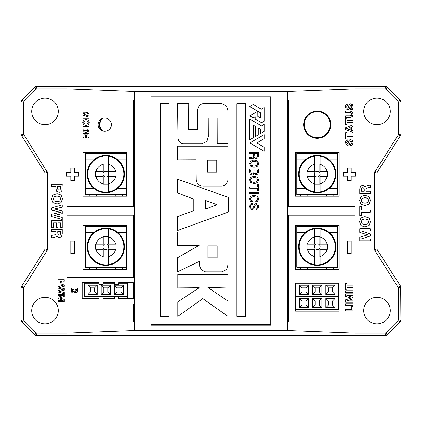 <?xml version="1.0" encoding="UTF-8"?>
<svg xmlns="http://www.w3.org/2000/svg" width="422" height="422" viewBox="0 0 422 422"><rect width="100%" height="100%" fill="white"/><g stroke="black" fill="none" stroke-linecap="round" stroke-linejoin="round"><path stroke-width="0.63" d="M299.91 194.558A4.811 4.811 0 0 0 301.271 196.235M325.921 194.558A4.811 4.811 0 0 0 327.282 196.235M327.066 152.411A4.811 4.811 0 0 0 326.09 153.592M301.055 152.411A4.811 4.811 0 0 0 300.079 153.592M326.697 225.448A4.811 4.811 0 0 0 326.09 226.266M300.686 225.448A4.811 4.811 0 0 0 300.079 226.266M88.488 194.558A4.811 4.811 0 0 0 89.849 196.235M114.504 194.558A4.811 4.811 0 0 0 115.865 196.235M115.649 152.411A4.811 4.811 0 0 0 114.673 153.592M89.638 152.411A4.811 4.811 0 0 0 88.662 153.592M115.28 225.448A4.811 4.811 0 0 0 114.673 226.266M89.264 225.448A4.811 4.811 0 0 0 88.662 226.266M299.91 267.231A4.811 4.811 0 0 0 301.804 269.273M325.921 267.231A4.811 4.811 0 0 0 327.815 269.273M88.488 267.231A4.811 4.811 0 0 0 90.387 269.273M114.504 267.231A4.811 4.811 0 0 0 116.398 269.273M307.195 196.235A4.811 4.811 0 0 0 308.556 194.558M333.206 196.235A4.811 4.811 0 0 0 334.567 194.558M334.398 153.592A4.811 4.811 0 0 0 333.422 152.411M308.382 153.592A4.811 4.811 0 0 0 307.406 152.411M334.398 226.266A4.811 4.811 0 0 0 333.791 225.448M308.382 226.266A4.811 4.811 0 0 0 307.78 225.448M95.778 196.235A4.811 4.811 0 0 0 97.134 194.558M121.789 196.235A4.811 4.811 0 0 0 123.15 194.558M122.976 153.592A4.811 4.811 0 0 0 122 152.411M96.965 153.592A4.811 4.811 0 0 0 95.989 152.411M122.976 226.266A4.811 4.811 0 0 0 122.375 225.448M96.965 226.266A4.811 4.811 0 0 0 96.358 225.448M306.657 269.273A4.811 4.811 0 0 0 308.556 267.231M332.673 269.273A4.811 4.811 0 0 0 334.567 267.231M95.24 269.273A4.811 4.811 0 0 0 97.134 267.231M121.251 269.273A4.811 4.811 0 0 0 123.15 267.231M98.959 283.246L84.68 283.246L84.68 296.46L126.959 296.46L126.959 298.644M127.338 295.136L126.959 295.136M85.35 267.231L85.35 226.266L126.31 226.266L126.31 267.231L85.35 267.231M102.963 246.923A2.87 2.87 0 0 1 105.653 243.884A2.87 2.87 0 0 1 108.697 246.575A2.87 2.87 0 0 1 106.001 249.613A2.87 2.87 0 0 1 102.963 246.923M102.989 228.861A18.114 18.114 0 0 1 108.67 228.861L108.67 228.935A18.041 18.041 0 0 1 108.67 264.562L108.67 256.518A10.175 10.175 0 0 0 115.67 249.328L116.003 249.328L116.003 244.174L108.407 244.174L108.407 236.573L103.253 236.573L103.253 244.174L95.984 244.174A10.175 10.175 0 0 1 102.989 236.979L102.989 228.935A18.041 18.041 0 0 0 102.989 264.562L102.989 256.518A10.175 10.175 0 0 1 95.984 249.328L95.652 249.328L95.652 244.174L95.984 244.174M106.961 265.348A18.631 18.631 0 0 1 87.233 247.883A18.631 18.631 0 0 1 104.698 228.154A18.631 18.631 0 0 1 124.427 245.62A18.631 18.631 0 0 1 106.961 265.348M108.67 264.636A18.114 18.114 0 0 1 102.989 264.636M95.984 249.328L103.253 249.328L103.253 256.924L108.407 256.924L108.407 249.328L115.67 249.328M108.67 228.861L108.67 236.979A10.175 10.175 0 0 1 115.67 244.174M108.67 249.328L108.67 256.518M102.989 256.518L102.989 249.328M108.67 236.979L108.67 244.174M102.989 244.174L102.989 236.979M296.766 267.231L296.766 226.266L337.727 226.266L337.727 267.231L296.766 267.231M314.379 246.923A2.87 2.87 0 0 1 317.075 243.884A2.87 2.87 0 0 1 320.113 246.575A2.87 2.87 0 0 1 317.423 249.613A2.87 2.87 0 0 1 314.379 246.923M314.406 228.861A18.114 18.114 0 0 1 320.087 228.861L320.087 228.935A18.041 18.041 0 0 1 320.087 264.562L320.087 256.518A10.175 10.175 0 0 0 327.092 249.328L327.419 249.328L327.419 244.174L319.823 244.174L319.823 236.573L314.67 236.573L314.67 244.174L307.406 244.174A10.175 10.175 0 0 1 314.406 236.979L314.406 228.935A18.041 18.041 0 0 0 314.406 264.562L314.406 256.518A10.175 10.175 0 0 1 307.406 249.328L307.074 249.328L307.074 244.174L307.406 244.174M318.378 265.348A18.631 18.631 0 0 1 298.649 247.883A18.631 18.631 0 0 1 316.115 228.154A18.631 18.631 0 0 1 335.843 245.62A18.631 18.631 0 0 1 318.378 265.348M320.087 264.636A18.114 18.114 0 0 1 314.406 264.636M307.406 249.328L314.67 249.328L314.67 256.924L319.823 256.924L319.823 249.328L327.092 249.328M320.087 228.861L320.087 236.979A10.175 10.175 0 0 1 327.092 244.174M320.087 249.328L320.087 256.518M314.406 256.518L314.406 249.328M320.087 236.979L320.087 244.174M314.406 244.174L314.406 236.979M85.35 194.558L85.35 153.592L126.31 153.592L126.31 194.558L85.35 194.558M102.963 174.249A2.87 2.87 0 0 1 105.653 171.211A2.87 2.87 0 0 1 108.697 173.901A2.87 2.87 0 0 1 106.001 176.939A2.87 2.87 0 0 1 102.963 174.249M102.989 156.187A18.114 18.114 0 0 1 108.67 156.187L108.67 156.261A18.041 18.041 0 0 1 108.67 191.889L108.67 183.844A10.175 10.175 0 0 0 115.67 176.649L116.003 176.649L116.003 171.496L108.407 171.496L108.407 163.9L103.253 163.9L103.253 171.496L95.984 171.496A10.175 10.175 0 0 1 102.989 164.306L102.989 156.261A18.041 18.041 0 0 0 102.989 191.889L102.989 183.844A10.175 10.175 0 0 1 95.984 176.649L95.652 176.649L95.652 171.496L95.984 171.496M106.961 192.669A18.631 18.631 0 0 1 87.233 175.209A18.631 18.631 0 0 1 104.698 155.475A18.631 18.631 0 0 1 124.427 172.941A18.631 18.631 0 0 1 106.961 192.669M108.67 191.963A18.114 18.114 0 0 1 102.989 191.963M95.984 176.649L103.253 176.649L103.253 184.25L108.407 184.25L108.407 176.649L115.67 176.649M108.67 156.187L108.67 164.306A10.175 10.175 0 0 1 115.67 171.496M108.67 176.649L108.67 183.844M102.989 183.844L102.989 176.649M108.67 164.306L108.67 171.496M102.989 171.496L102.989 164.306M296.766 194.558L296.766 153.592L337.727 153.592L337.727 194.558L296.766 194.558M314.379 174.249A2.87 2.87 0 0 1 317.075 171.211A2.87 2.87 0 0 1 320.113 173.901A2.87 2.87 0 0 1 317.423 176.939A2.87 2.87 0 0 1 314.379 174.249M314.406 156.187A18.114 18.114 0 0 1 320.087 156.187L320.087 156.261A18.041 18.041 0 0 1 320.087 191.889L320.087 183.844A10.175 10.175 0 0 0 327.092 176.649L327.419 176.649L327.419 171.496L319.823 171.496L319.823 163.9L314.67 163.9L314.67 171.496L307.406 171.496A10.175 10.175 0 0 1 314.406 164.306L314.406 156.261A18.041 18.041 0 0 0 314.406 191.889L314.406 183.844A10.175 10.175 0 0 1 307.406 176.649L307.074 176.649L307.074 171.496L307.406 171.496M318.378 192.669A18.631 18.631 0 0 1 298.649 175.209A18.631 18.631 0 0 1 316.115 155.475A18.631 18.631 0 0 1 335.843 172.941A18.631 18.631 0 0 1 318.378 192.669M320.087 191.963A18.114 18.114 0 0 1 314.406 191.963M307.406 176.649L314.67 176.649L314.67 184.25L319.823 184.25L319.823 176.649L327.092 176.649M320.087 156.187L320.087 164.306A10.175 10.175 0 0 1 327.092 171.496M320.087 176.649L320.087 183.844M314.406 183.844L314.406 176.649M320.087 164.306L320.087 171.496M314.406 171.496L314.406 164.306M126.959 296.46L126.959 283.246L118.746 283.246M114.568 283.246L103.142 283.246M97.229 285.23L97.229 294.477L87.982 294.477L87.982 285.23L97.229 285.23L94.586 287.873L90.624 287.873L90.624 291.834L94.586 291.834L94.586 287.873M101.196 294.477L101.196 285.23L110.443 285.23L110.443 294.477L101.196 294.477L103.838 291.834L107.8 291.834L107.8 287.873L103.838 287.873L103.838 291.834M114.409 294.477L114.409 285.23L123.657 285.23L123.657 294.477L114.409 294.477L117.052 291.834L121.014 291.834L121.014 287.873L117.052 287.873L114.409 285.23M90.624 287.873L87.982 285.23M90.624 291.834L87.982 294.477M97.229 294.477L94.586 291.834M103.838 287.873L101.196 285.23M110.443 285.23L107.8 287.873M110.443 294.477L107.8 291.834M123.657 294.477L121.014 291.834M123.657 285.23L121.014 287.873M117.052 287.873L117.052 291.834M338.381 296.46L338.381 283.246L296.096 283.246L296.096 296.46L338.381 296.46L296.096 296.46L296.096 309.674L338.381 309.674L338.381 296.46M308.651 285.23L308.651 294.477L299.398 294.477L299.398 285.23L308.651 285.23L306.008 287.873L302.041 287.873L302.041 291.834L306.008 291.834L306.008 287.873M312.612 294.477L312.612 285.23L321.865 285.23L321.865 294.477L312.612 294.477L315.255 291.834L319.222 291.834L319.222 287.873L315.255 287.873L315.255 291.834M325.826 294.477L325.826 285.23L335.079 285.23L335.079 294.477L325.826 294.477L328.469 291.834L332.436 291.834L332.436 287.873L328.469 287.873L325.826 285.23M302.041 287.873L299.398 285.23M302.041 291.834L299.398 294.477M308.651 294.477L306.008 291.834M315.255 287.873L312.612 285.23M321.865 285.23L319.222 287.873M321.865 294.477L319.222 291.834M335.079 294.477L332.436 291.834M335.079 285.23L332.436 287.873M328.469 287.873L328.469 291.834M308.651 298.444L308.651 307.691L299.398 307.691L299.398 298.444L308.651 298.444L306.008 301.086L302.041 301.086L302.041 305.048L306.008 305.048L306.008 301.086M312.612 307.691L312.612 298.444L321.865 298.444L321.865 307.691L312.612 307.691L315.255 305.048L319.222 305.048L319.222 301.086L315.255 301.086L315.255 305.048M325.826 307.691L325.826 298.444L335.079 298.444L335.079 307.691L325.826 307.691L328.469 305.048L332.436 305.048L332.436 301.086L328.469 301.086L325.826 298.444M302.041 301.086L299.398 298.444M302.041 305.048L299.398 307.691M308.651 307.691L306.008 305.048M315.255 301.086L312.612 298.444M321.865 298.444L319.222 301.086M321.865 307.691L319.222 305.048M335.079 307.691L332.436 305.048M335.079 298.444L332.436 301.086M328.469 301.086L328.469 305.048M304.23 120.729L304.23 124.68A13.008 13.008 0 0 1 317.238 111.677A13.008 13.008 0 0 1 330.241 124.68A13.008 13.008 0 0 1 317.238 137.688A13.008 13.008 0 0 1 304.23 124.68A13.008 13.008 0 0 1 317.238 111.677A13.008 13.008 0 0 1 330.241 124.68M317.238 137.688A13.008 13.008 0 0 1 304.23 124.68L304.23 128.636M101.37 130.387A9.105 9.105 0 0 1 101.37 118.972A9.105 9.105 0 0 0 101.37 130.387M58.283 111.403A13.277 13.277 0 0 1 45.001 124.68A13.277 13.277 0 0 1 31.724 111.403A13.277 13.277 0 0 1 45.001 98.12A13.277 13.277 0 0 1 58.283 111.403M58.283 310.597A13.277 13.277 0 0 1 45.001 323.88A13.277 13.277 0 0 1 31.724 310.597A13.277 13.277 0 0 1 45.001 297.32A13.277 13.277 0 0 1 58.283 310.597M390.276 111.403A13.277 13.277 0 0 1 376.999 124.68A13.277 13.277 0 0 1 363.717 111.403A13.277 13.277 0 0 1 376.999 98.12A13.277 13.277 0 0 1 390.276 111.403M390.276 310.597A13.277 13.277 0 0 1 376.999 323.88A13.277 13.277 0 0 1 363.717 310.597A13.277 13.277 0 0 1 376.999 297.32A13.277 13.277 0 0 1 390.276 310.597M111.403 124.68A6.641 6.641 0 0 1 104.761 131.321A6.641 6.641 0 0 1 98.12 124.68A6.641 6.641 0 0 1 104.761 118.044A6.641 6.641 0 0 1 111.403 124.68M330.832 124.68A13.594 13.594 0 0 1 317.238 138.274A13.594 13.594 0 0 1 303.645 124.68A13.594 13.594 0 0 1 317.238 111.086A13.594 13.594 0 0 1 330.832 124.68M36.023 335.495L385.977 335.495L387.085 335.036L400.441 321.68L400.9 320.572L400.652 286.306L377.242 249.777L374.826 250.489L374.578 249.639L374.578 172.361L398.231 134.982L398.479 102.43L398.02 101.322L386.083 89.385L384.975 88.926L355.087 88.926L355.087 99.93L288.685 99.93L288.685 206.527L355.087 206.527L355.087 215.157L288.685 215.157L288.685 322.07L355.087 322.07L355.087 333.074L287.509 330.463L134.491 330.463L66.913 333.074L37.025 333.074L35.917 332.615L34.915 335.036L36.023 335.495L37.025 333.074M385.977 335.495L384.975 333.074L355.087 333.074M66.913 333.074L66.913 322.07L133.315 322.07L133.315 303.956L66.913 303.956L66.913 277.396L133.315 277.396L133.315 215.157L66.913 215.157L66.913 206.527L133.315 206.527L133.315 99.93L66.913 99.93L66.913 88.926L37.025 88.926L35.917 89.385L23.98 101.322L23.521 102.43L23.521 134.138L47.422 172.361L47.422 249.639L47.174 250.489L44.758 249.777L21.1 287.155L21.1 320.572L21.559 321.68L34.915 335.036M44.758 249.777L45.001 248.933L47.422 249.639M47.422 172.361L45.001 173.067L45.001 248.933M45.001 173.067L44.758 172.223L47.174 171.511M374.826 171.511L377.242 172.223L400.9 134.845L400.9 101.428L400.441 100.32L387.085 86.964L385.977 86.505L36.023 86.505L34.915 86.964L21.559 100.32L21.1 101.428L21.1 134.845L44.758 172.223M377.242 172.223L376.999 173.067L374.578 172.361M374.578 249.639L376.999 248.933L376.999 173.067M376.999 248.933L377.242 249.777M55.097 237.164L51.8 237.876L51.8 235.402L55.651 234.674L56.068 233.435L56.068 231.615L51.8 231.615L51.8 229.346L62.256 229.346L62.256 234.01L61.448 236.763L59.386 237.549L58.547 237.433M53.905 237.322L56.21 236.826L57.049 235.492L56.77 236.225M54.602 215.362L62.256 217.414L53.979 215.457L62.256 213.595L56.717 214.993M62.256 217.414L62.256 219.519L51.8 216.591L51.8 214.244L60.641 212.24L51.8 210.214L51.8 207.856L62.256 204.828L62.256 207.17L60.61 207.598M57.403 209.787L55.699 209.428M55.778 215.167L55.44 215.225M62.477 198.846L61.058 202.655L57.049 203.995L53.003 202.65L51.574 198.846L53.008 195.043L57.065 193.714L61.069 195.043L62.477 198.846L61.058 202.655M60.71 191.973L59.127 192.332L56.738 191.435L55.841 188.275L55.841 186.608L51.8 186.608L51.8 184.335L62.256 184.335L61.839 190.802L60.71 191.973L59.127 192.332L56.738 191.435M60.362 297.732L59.47 297.943L64.302 299.43L64.302 301.64L58.025 301.64L58.025 300.327L63.316 300.327L58.025 298.539L58.025 297.257L63.332 295.548L58.025 295.548L58.025 294.382L64.302 294.382L64.302 296.513L59.47 297.943M64.302 286.322L59.333 287.493L64.302 288.627L64.302 290.178L59.333 291.296L64.302 292.467L64.302 293.733L58.025 291.977L58.025 290.563L63.332 289.365L58.025 288.147L58.025 286.733L64.302 284.913L64.302 286.322L62.73 286.728M63.374 284.28L62.424 284.497L60.99 283.959L60.451 281.063L58.025 281.063L58.025 279.702L64.302 279.702L64.049 283.579L63.374 284.28L62.424 284.497M126.684 196.235L82.86 196.235L82.86 152.411L126.684 152.411L126.684 196.235M126.684 269.273L82.86 269.273L82.86 225.448L126.684 225.448L126.684 269.273M47.174 250.489L23.521 287.862L23.521 319.57L23.98 320.678L35.917 332.615M73.143 293.105L74.124 292.741L73.143 293.105L71.83 292.441L72.436 292.958M74.889 292.214L74.689 291.66L75.2 292.567L76.667 292.72M76.698 292.704L77.215 292.293L76.044 292.836L75.2 292.567M66.913 88.926L134.491 91.537L134.491 330.463M103.142 296.692L103.142 298.644L114.568 298.644L114.568 296.692L118.746 296.692L118.746 298.644L133.315 298.644L133.315 282.708L118.746 282.708L118.746 284.665L114.568 284.665L114.568 282.708L103.142 282.708L103.142 284.665L98.959 284.665L98.959 282.708L82.184 282.708L82.184 298.644L98.959 298.644L98.959 296.692L103.142 296.692M270.254 324.07L270.254 96.796L151.092 96.796L270.908 96.796L270.908 325.204L151.092 325.204L151.092 96.796L151.092 324.07L270.908 324.07M287.509 330.463L287.509 91.537L134.491 91.537M287.509 91.537L355.087 88.926M346.652 106.871L346.916 107.789L347.591 108.137L348.081 107.9L349.121 104.814L349.759 104.118L350.703 103.896L352.444 104.714L353.103 107.04L352.328 109.409L350.555 109.931L350.555 108.333L351.357 108.18L351.922 106.893L351.647 105.885L350.983 105.484L350.218 106.17L349.347 108.887L348.714 109.504L347.775 109.709L346.109 108.908L345.476 106.798L345.671 105.59L346.188 104.698L347.797 104.123L347.797 105.648L346.926 105.959L346.652 106.871L346.916 107.789L347.591 108.137M350.508 103.902L352.444 104.714L353.103 107.04L352.328 109.409M350.065 115.865L351.442 115.438L351.922 114.23L351.463 112.996L349.97 112.569L345.629 112.569L345.629 111.044L350.096 111.044L352.312 111.914L353.103 114.304L352.359 116.556L350.218 117.448L345.629 117.448L345.629 115.865L350.065 115.865L351.442 115.438M347.971 145.368L346.109 144.572L345.476 142.467L345.671 141.254L346.188 140.362L347.797 139.787L347.797 141.312L346.926 141.623L346.652 142.536L346.916 143.454L347.591 143.802L348.081 143.564L349.121 140.479L349.759 139.782L350.703 139.561L352.444 140.378L353.103 142.705L352.328 145.073L351.252 145.558M352.328 145.073L350.555 145.595L350.555 143.997L351.357 143.844L351.922 142.557L351.647 141.549L350.983 141.148L350.218 141.834L349.347 144.551L347.775 145.374M366.903 185.685L370.199 184.973L370.199 187.447L366.85 187.948L366.043 188.666L365.932 189.415L365.932 191.235L370.199 191.235L370.199 193.508L359.744 193.508L359.744 188.84L360.552 186.086L362.614 185.3L363.453 185.422M368.095 185.527L365.79 186.023L364.951 187.363L365.23 186.624M364.935 205.588L360.931 204.259L359.523 200.455L360.942 196.647L364.951 195.307L368.997 196.652L370.426 200.455L368.992 204.259L364.935 205.588L360.931 204.259M359.523 221.766L360.942 217.963L364.951 216.618L368.997 217.968L370.426 221.766L368.992 225.57L364.935 226.899L360.931 225.575L359.523 221.766L360.942 217.963M359.744 237.248L367.799 234.864L359.744 232.39L359.744 228.708L370.199 228.708L370.199 230.897L361.39 230.897L370.199 233.878L370.199 236.009L361.359 238.857L370.199 238.857L370.199 240.798L359.744 240.798L359.744 237.248L367.799 234.864M338.381 283.463L338.956 283.463L338.956 311.172L295.564 311.172L295.564 283.463L296.096 283.463M295.337 225.448L339.156 225.448L339.156 269.273L295.337 269.273L295.337 225.448M295.337 152.411L339.156 152.411L339.156 196.235L295.337 196.235L295.337 152.411M384.975 333.074L386.083 332.615L398.02 320.678L398.479 319.57L398.479 287.862L374.826 250.489M57.049 235.492C57.286 236.811 58.067 237.496 59.386 237.549M55.15 234.901L55.651 234.674L56.068 233.435M51.8 227.706L53.483 227.706L53.483 222.879L56.395 222.879L56.395 227.215L58.078 227.215L58.078 222.879L60.568 222.879L60.568 227.516L62.256 227.516L62.256 220.606L51.8 220.606L51.8 227.706M62.256 213.595L62.256 211.016L58.959 210.167M62.256 207.17L53.979 209.122M51.8 214.244L60.641 212.24M53.003 202.65L51.574 198.846M64.302 290.178L59.333 291.296L64.302 292.467M59.333 287.493L62.324 288.12M58.025 290.563L63.332 289.365M83.867 137.693L82.86 137.693L82.86 133.436L89.132 133.436L89.132 137.583L88.119 137.583L88.119 134.797L86.626 134.797L86.626 137.403L85.619 137.403L85.619 134.797L83.867 134.797L83.867 137.693M82.86 126.626L89.132 126.626L89.132 129.048L88.288 131.532L85.993 132.355L84.389 132.002L83.255 130.952L82.86 126.626M88.42 120.175L89.264 122.459L88.414 124.738L86.009 125.545L83.582 124.738L82.723 122.459L83.582 120.175L86.019 119.379L88.42 120.175M89.132 118.292L82.86 118.292L82.86 116.978L88.145 116.978L82.86 115.19L82.86 113.908L88.166 112.205L82.86 112.205L82.86 111.039L89.132 111.039L89.132 113.17L84.3 114.599L89.132 116.082L89.132 118.292M74.478 180.495L70.817 180.495L70.817 176.159L66.476 176.159L66.476 172.498L70.817 172.498L70.817 168.156L74.478 168.156L74.478 172.498L78.814 172.498L78.814 176.159L74.478 176.159L74.478 180.495M70.817 253.638L74.478 253.638L74.478 241.089L70.817 241.089L70.817 253.638M74.689 291.66L74.124 292.741M71.83 292.441L71.36 290.6L71.36 288.078L77.632 288.078L77.632 290.763L77.215 292.293M345.476 106.798L346.188 104.698M348.714 109.504L347.775 109.709M350.983 105.484L350.218 106.17L349.806 107.599M350.555 108.333L351.357 108.18L351.922 106.893M351.463 112.996L349.97 112.569M345.629 118.302L346.868 118.302L346.868 120.676L352.945 120.676L352.945 122.259L346.868 122.259L346.868 124.648L345.629 124.648L345.629 118.302M345.629 127.739L352.945 124.849L352.945 126.584L351.405 127.133L351.405 130.298L352.945 130.841L352.945 132.418L345.629 129.638L345.629 127.739M345.629 132.64L346.868 132.64L346.868 135.008L352.945 135.008L352.945 136.591L346.868 136.591L346.868 138.986L345.629 138.986L345.629 132.64M346.188 140.362L346.873 139.914M350.983 141.148L350.218 141.834L349.806 143.264M350.555 143.997L351.357 143.844M353.103 142.705L352.897 144.139M349.759 139.782L350.703 139.561M348.081 143.564L348.519 142.341M347.797 141.312L346.926 141.623L346.652 142.536L346.916 143.454M345.629 283.526L346.868 283.526L346.868 285.894L352.945 285.894L352.945 287.477L346.868 287.477L346.868 289.872L345.629 289.872L345.629 283.526M345.629 290.747L352.945 290.747L352.945 292.335L345.629 292.335L345.629 290.747M345.629 293.802L352.945 293.802L352.945 295.331L346.778 295.331L352.945 297.42L352.945 298.913L346.757 300.907L352.945 300.907L352.945 302.268L345.629 302.268L345.629 299.778L351.262 298.111L345.629 296.381L345.629 293.802M345.629 303.724L352.945 303.724L352.945 305.312L345.629 305.312L345.629 303.724M352.945 306.251L351.769 306.251L351.769 309.289L345.629 309.289L345.629 310.882L352.945 310.882L352.945 306.251M364.951 187.363C364.713 186.044 363.933 185.353 362.614 185.3M370.199 187.447L366.349 188.18M359.523 200.455L360.942 196.647L364.951 195.307M361.522 206.585L359.744 206.585L359.744 215.653L361.522 215.653L361.522 212.234L370.199 212.234L370.199 209.971L361.522 209.971L361.522 206.585M351.183 176.159L351.183 180.495L347.522 180.495L347.522 176.159L343.186 176.159L343.186 172.498L347.522 172.498L347.522 168.156L351.183 168.156L351.183 172.498L355.524 172.498L355.524 176.159L351.183 176.159M351.183 241.089L351.183 253.638L347.522 253.638L347.522 241.089L351.183 241.089M57.751 233.181L57.751 231.615L60.568 231.615L60.24 234.764L59.244 235.223L58.357 234.959L57.751 233.181M55.282 201.431L54.227 200.925L53.262 198.846L54.216 196.789L56.975 196.061L59.803 196.789L60.794 198.836L59.808 200.909L57.023 201.653L54.227 200.925L53.262 198.846L54.216 196.789M57.524 187.99L57.524 186.608L60.568 186.608L60.151 189.684L59.112 190.011C57.983 189.868 57.455 189.198 57.524 187.99M61.459 281.891L61.459 281.063L63.289 281.063L63.036 282.909L62.414 283.104L61.459 281.891M83.867 128.826L83.867 127.987L88.119 127.987L87.623 130.445L86.03 130.952L84.331 130.414L83.883 129.164M84.316 123.704L83.741 122.459L84.31 121.219L85.967 120.782L87.66 121.219L88.256 122.449L87.665 123.693L85.993 124.137L84.616 123.883M73.882 291.407L74.114 289.439L72.368 289.439L72.61 291.412L73.249 291.713L73.882 291.407L74.114 290.42M75.891 291.481L76.619 290.484L76.619 289.439L75.127 289.439L75.127 290.42L75.891 291.481L75.322 291.227M127.338 282.708L127.338 298.644M346.652 128.721L350.17 127.571L350.17 129.892L346.652 128.721M364.249 189.668L364.249 191.235L361.432 191.235L361.759 188.091L362.756 187.632L363.643 187.89L364.249 189.668L364.128 188.534M366.718 197.871L367.773 198.377L368.738 200.455L367.784 202.513L365.025 203.24L362.197 202.513L361.206 200.466L362.192 198.393L364.977 197.649L367.773 198.377L368.738 200.455M366.718 219.182L367.773 219.693L368.738 221.766L367.784 223.829L365.025 224.557L362.197 223.824L361.206 221.782L362.192 219.704L364.977 218.965L367.773 219.693L368.738 221.766L367.784 223.829L367.282 224.129M58.357 234.959L57.872 234.315M59.808 200.909L59.307 201.215M60.568 188.244L60.151 189.684L59.112 190.011M63.036 282.909L62.414 283.104M87.623 130.445L86.03 130.952M88.256 122.449L87.665 123.693L85.993 124.137M84.31 121.219L86.325 120.797M73.249 291.713L72.61 291.412L72.368 290.621M75.206 290.995L75.127 290.42M361.759 188.091L362.756 187.632L363.643 187.89M362.192 198.393L364.977 197.649M367.784 202.513L365.025 203.24M362.192 219.704L362.693 219.398M251.095 200.35L252.572 200.893L252.572 202.032L250.462 201.178L249.629 198.82L250.684 196.394L253.358 195.455L254.925 195.455L257.605 196.394L258.665 198.82L257.868 201.188L255.769 202.048L255.732 200.893L257.188 200.35L257.726 198.82L256.924 197.232L253.364 196.641L251.364 197.232L250.562 198.82L251.095 200.35M258.538 191.045L257.599 191.045L257.599 188.223L249.755 188.223L249.755 187.03L257.599 187.03L257.599 184.214L258.538 184.214L258.538 191.045M250.388 174.307L249.755 172.187L249.755 168.942L258.538 168.942L258.538 171.807L257.942 173.959L256.159 174.74L255.115 174.365L254.429 173.379L253.648 174.634L252.235 175.088L250.388 174.307M253.105 156.937L253.548 155.797L253.548 153.545L249.666 153.545L249.666 152.331L258.617 152.331L258.617 155.576L257.963 157.817L256.07 158.593L254.872 158.234L254.06 157.184L253.279 158.245L249.666 158.593L249.666 157.348L251.939 157.359L253.105 156.937M264.14 151.245L264.14 147.194L256.782 142.942L264.14 138.69L264.14 134.634L249.755 142.942L264.14 151.245M249.755 139.745L253.263 137.714L253.263 125.165L255.637 126.531L255.637 136.353L258.259 134.834L258.259 128.051L260.627 129.417L260.627 133.468L264.14 131.442L264.14 124.421L261.577 125.904L249.755 119.078L249.755 139.745M257.821 116.483L257.789 111.239L249.755 115.881L253.263 117.912L255.194 116.799L255.194 119.02L261.577 122.707L264.14 121.225L264.14 107.573L261.334 109.198L253.263 104.54L249.755 106.566L260.627 112.843L260.627 118.102L257.821 116.483M168.985 316.421L160.397 316.421L160.397 103.775L168.985 103.775L168.985 316.421M222.13 186.07L224.246 185.395L226.625 183.66L227.901 180.358L227.906 146.17L177.725 146.17L177.725 159.817L195.987 159.738L196.235 179.466C196.615 183.491 198.82 185.696 202.845 186.07L222.13 186.07M201.732 143.839L206.954 141.349L208.315 136.612L208.236 118.149L217.151 118.149L217.23 143.68L227.991 143.68L227.991 110.923L226.625 106.186L222.13 103.775L202.776 103.775C199.406 104.577 197.718 106.961 197.718 110.923L197.718 129.47L188.565 129.39L188.734 103.775L177.567 103.775L177.968 136.696C177.968 140.653 179.656 143.037 183.027 143.839L201.732 143.839M193.814 210.61L177.725 216.523L177.725 230.47L228.307 212.05L228.307 197.438L177.725 179.287L177.725 193.044L193.809 199.131L193.814 210.61M222.13 271.863L226.625 269.452L227.991 264.721L227.906 231.963L177.725 231.963L177.725 245.604L199.147 245.351L177.567 257.731L177.567 271.784L199.485 261.345L199.727 266.488L201.494 269.974L205.509 271.863L222.13 271.863M227.991 316.421L202.776 298.597L177.81 316.421L177.81 301.883L199.147 287.735L177.81 287.92L177.81 274.432L227.906 274.432L227.906 287.999L207.919 287.482L227.991 301.108L227.991 316.421M245.477 316.421L236.89 316.421L236.89 103.775L245.477 103.775L245.477 316.421M257.599 166.168L254.925 167.165L253.358 167.165L250.689 166.168L249.629 163.578L250.689 161.077L253.358 160.117L254.925 160.117L257.594 161.077L258.665 163.578L257.599 166.168M257.599 182.489L254.925 183.486L253.358 183.486L250.689 182.489L249.629 179.893L250.689 177.393L253.358 176.433L254.925 176.433L257.594 177.393L258.665 179.893L257.599 182.489M258.538 193.587L249.755 193.587L249.755 192.395L258.538 192.395L258.538 193.587M250.937 207.909L251.966 208.436L252.968 207.983L254.63 204.206L256.254 203.42L257.974 204.264L258.665 206.442L257.874 208.737L256.001 209.549L256.001 208.415L257.251 207.909L257.726 206.442L257.325 205.087L256.281 204.612L255.326 205.124L253.638 208.901L251.976 209.623L250.272 208.753L249.629 206.485L250.341 204.164L252.25 203.182L252.287 204.327L251 204.95L250.562 206.485L250.937 207.909M270.254 96.796L270.908 96.796M216.76 160.138L207.529 160.138L207.529 172.102L216.76 172.102L216.76 160.138M217.029 204.739L205.356 209.143L205.482 200.445L217.029 204.739M217.151 245.889L217.151 257.853L207.919 257.853L207.919 245.889L217.151 245.889M257.251 156.942L257.663 153.545L254.503 153.545L254.893 156.931L256.08 157.385L257.251 156.942M251.364 165.329L253.358 165.978L254.935 165.978L256.914 165.329L257.684 163.578L256.914 161.921L254.935 161.304L253.358 161.304L251.37 161.921L250.599 163.578L251.364 165.329M257.246 173.099L257.599 170.129L254.804 170.129L255.168 173.131L256.186 173.547L257.246 173.099M253.427 173.521L253.865 172.361L253.865 170.129L250.689 170.129L251.085 173.447L252.219 173.901L253.427 173.521M251.364 181.65L253.358 182.299L254.935 182.299L256.914 181.645L257.684 179.893L256.914 178.242L254.935 177.62L253.358 177.62L251.37 178.242L250.599 179.893L251.364 181.65M151.092 324.682L270.908 324.682M85.35 261.023L93.853 261.023M117.807 261.023L126.31 261.023M126.31 232.48L117.807 232.48M93.853 232.48L85.35 232.48M296.766 261.023L305.27 261.023M329.223 261.023L337.727 261.023M337.727 232.48L329.223 232.48M305.27 232.48L296.766 232.48M85.35 188.344L93.853 188.344M117.807 188.344L126.31 188.344M126.31 159.806L117.807 159.806M93.853 159.806L85.35 159.806M296.766 188.344L305.27 188.344M329.223 188.344L337.727 188.344M337.727 159.806L329.223 159.806M305.27 159.806L296.766 159.806M304.23 124.68A13.008 13.008 0 0 1 317.238 111.677M102.615 118.397A8.582 8.582 0 0 0 102.615 130.962M387.085 335.036L386.083 332.615M400.441 321.68L398.02 320.678M23.98 320.678L21.559 321.68M21.1 320.572L23.521 319.57M23.521 287.862L21.1 287.155M21.348 286.306L23.769 287.018M23.769 134.982L21.348 135.694M21.1 134.845L23.521 134.138M23.521 102.43L21.1 101.428M21.559 100.32L23.98 101.322M35.917 89.385L34.915 86.964M384.975 88.926L385.977 86.505M36.023 86.505L37.025 88.926M387.085 86.964L386.083 89.385M398.02 101.322L400.441 100.32M400.9 101.428L398.479 102.43M398.479 134.138L400.9 134.845M400.652 135.694L398.231 134.982M398.231 287.018L400.652 286.306M400.9 287.155L398.479 287.862M398.479 319.57L400.9 320.572"/></g></svg>
